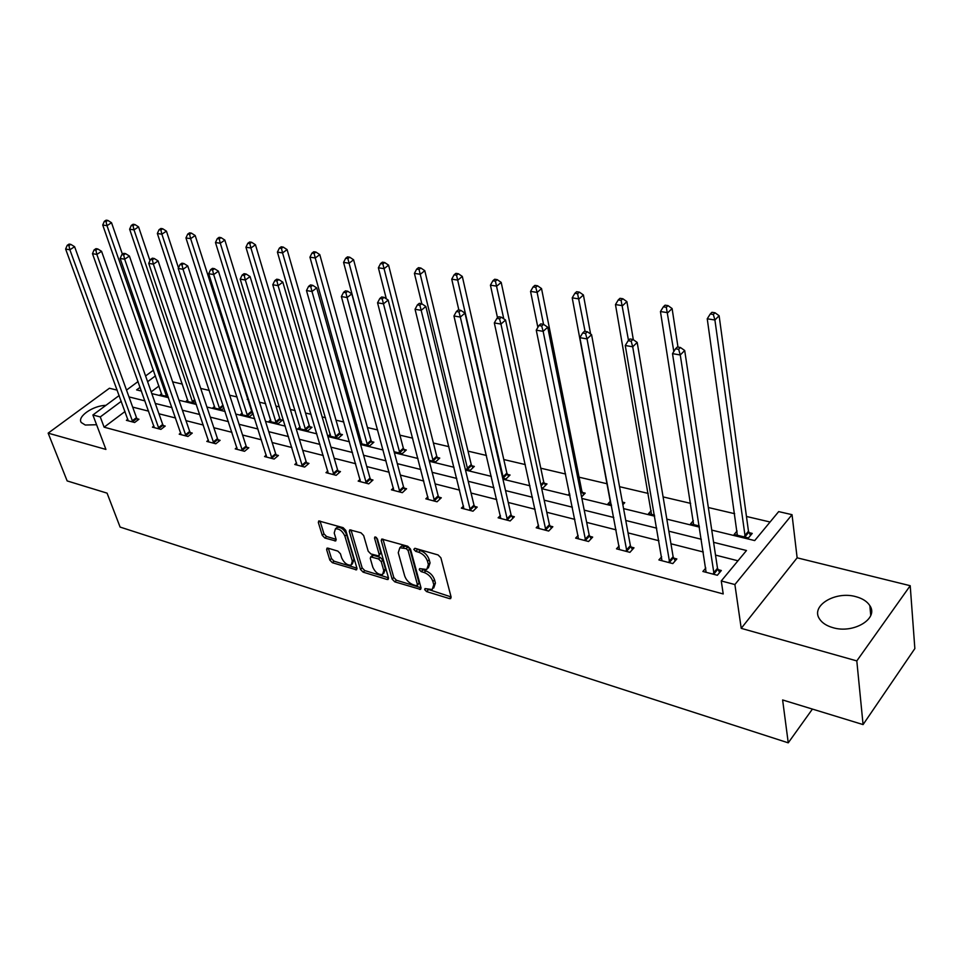 <?xml version="1.0" encoding="UTF-8"?>
<svg xmlns="http://www.w3.org/2000/svg" width="963" height="963" viewBox="0 0 963 963"><rect width="100%" height="100%" fill="white"/><g stroke="black" fill="none" stroke-linecap="round" stroke-linejoin="round"><path stroke-width="1.44" d="M424.683 589.645L426.585 591.595L449.504 598.613L450.636 598.625L451.129 597.132L440.885 557.806L438.093 554.953L414.897 548.284L413.801 549.392L415.727 551.366L418.7 552.232C423.022 553.869 425.959 556.879 427.512 561.273L428.391 564.559L426.778 569.494L419.639 568.615L419.29 569.687L421.204 571.637L424.153 572.516C428.451 574.189 431.364 577.186 432.905 581.508L433.771 584.734L432.194 589.525L425.02 588.598L424.683 589.645M426.826 588.923L451.081 596.928M415.872 548.573L420.374 550.595L418.7 552.232M421.385 568.904L425.815 570.89L424.153 572.516M96.589 424.731L85.274 425.032L81.313 422.552C76.739 416.798 93.11 405.471 105.894 405.363M855.854 596.663C862.487 598.444 867.157 601.442 869.854 605.655C878.978 618.595 853.483 633.991 832.959 627.671C826.543 625.842 822.041 622.905 819.453 618.848C810.449 605.763 835.439 590.728 855.854 596.663M910.216 585.709L914.85 648.581L863.077 724.585L856.805 660.907L910.216 585.709L797.135 557.818L792.031 514.675L734.889 584.541L721.263 580.954L746.481 550.511L713.583 542.325M117.221 390.159L109.421 388.245L48.15 433.145L105.918 449.42L92.893 414.981L119.183 395.516M863.077 724.585L782.618 699.957L788.252 742.834L120.098 527.074L107.062 493.14L67.157 480.922L48.15 433.145M327.938 548.14L327.035 548.14L326.626 549.632L329.815 560.069L332.379 562.717L356.575 569.855L356.996 568.375L345.777 530.384L343.129 527.664L318.753 520.923L318.332 522.476L322.256 535.344L324.856 538.016L335.714 540.953L336.147 539.424L334.221 533.033L335.389 528.88C339.337 528.555 342.503 530.974 344.898 536.138L352.302 561.116L351.182 565.1C347.246 565.413 344.092 563.018 341.696 557.914L340.457 553.797L337.857 551.113L327.938 548.14M797.135 557.818L741.221 628.345L856.805 660.907M741.221 628.345L734.889 584.541M125.021 411.502L104.124 427.187L723.213 593.942L721.263 580.954M104.124 427.187L100.272 416.931L92.893 414.981M392.134 579.112L394.794 581.845L420.578 589.428L421.06 587.948L410.479 549.042L407.734 546.238L381.745 539.051L381.264 540.616L392.134 579.112L393.795 577.511L396.443 580.244L421 587.743M387.066 579.473L363.111 572.142L360.499 569.446L349.304 531.407L349.762 529.843L360.993 532.804L363.665 535.548L368.191 551.197L370.851 553.93L378.724 555.976L379.181 554.447L374.523 538.076L374.86 536.981L377.424 538.919L388.522 578.005L388.077 579.485L387.066 579.473L388.534 578.053M788.252 742.834L812.423 709.081M187.749 399.958L186.208 401.138L194.719 403.208L195.694 402.462M242.255 413.055L240.606 414.379L249.622 416.57L253.149 413.741M251.74 412.754L252.92 413.043M300.071 426.946L298.301 428.415L307.871 430.75L312 427.283L309.845 426.765M360.294 443.498L369.78 445.809L373.885 442.198L371.598 441.644M360.114 442.872L361.498 441.668M429.077 460.242L435.697 461.843L439.766 458.075L437.334 457.497M502.698 478.154L506.02 478.96L510.053 475.024L507.453 474.398M581.58 496.896L585.203 493.14L582.422 492.466M569.783 494.476L568.832 494.248L569.578 493.477M654.479 515.085L648.532 513.64L651.193 510.703M737.08 530.974L734.143 534.465L748.444 537.944L752.235 533.406L749.021 532.635M770.075 522.006L746.457 516.469M734.661 513.7L708.347 507.525M690.64 503.372L663.098 496.908M648.207 493.417L619.534 486.688M607.268 483.811L579.064 477.191M565.618 474.037L540.797 468.211M525.304 464.587L503.793 459.532M486.435 455.463L468.03 451.141M448.914 446.663L433.422 443.028M412.682 438.153L399.91 435.168M377.665 429.943L367.457 427.548M356.852 425.056L355.01 424.623M343.815 421.999L336.015 420.169M325.518 417.713L322.136 416.919M311.073 414.319L305.524 413.019M295.135 410.575L290.32 409.456M279.378 406.88L275.96 406.085M265.668 403.666L259.516 402.221M248.683 399.681L247.262 399.344M237.079 396.961L229.663 395.215M209.32 390.448L200.713 388.426M182.368 384.117L172.642 381.842M158.979 386.007L151.191 391.857M699.282 525.979L690.555 523.86L693.36 520.67M622.856 504.72L624.758 502.674L622.375 502.096M611.336 504.588L607.978 503.769L610.53 501.073M541.483 487.591L542.988 487.952L546.996 483.932L544.3 483.282M465.249 469.041L470.281 470.257L474.338 466.417L471.822 465.803M394.108 451.731L402.209 453.693L406.302 450.01L403.942 449.444M330.309 434.193L328.479 435.758L338.35 438.165L342.467 434.626L340.252 434.084M270.723 419.904L269.026 421.288L278.307 423.551L282.448 420.157L280.365 419.651M214.605 406.41L213.016 407.662L221.779 409.793L223.982 408.059M168.2 396.756L160.159 394.806L161.652 393.674M711.741 530.107L754.703 540.58L778.682 511.606L792.031 514.675M140.117 387.282L136.602 389.895L141.477 391.086M151.817 393.602L168.513 397.671M178.962 400.223L196.38 404.472M206.937 407.036L225.101 411.466M235.766 414.066L254.726 418.688M265.499 421.325L285.289 426.14M296.183 428.8L316.839 433.832M327.865 436.516L349.437 441.776M360.571 444.497L383.118 449.998M394.385 452.742L417.954 458.484M429.342 461.265L453.994 467.272M465.502 470.076L491.299 476.36M502.939 479.201L529.951 485.785M541.712 488.65L570 495.548M581.893 498.449L611.553 505.683M623.567 508.608L654.671 516.192M666.829 519.153L699.451 527.11M155.44 375.883L147.616 381.709M126.514 390.099L138.07 381.541M145.594 375.967L153.442 370.153M121.29 401.294L100.272 416.931M701.341 539.28L668.84 531.191M656.73 528.181L625.757 520.477M613.78 517.492L584.228 510.149M572.371 507.2L544.179 500.182M532.455 497.269L505.539 490.576M493.935 487.687L468.223 481.295M456.751 478.442L432.158 472.327M420.819 469.499L397.31 463.648M386.079 460.868L363.593 455.27M352.482 452.502L330.959 447.157M319.969 444.412L299.361 439.297M288.491 436.588L268.749 431.677M257.988 429.004L239.077 424.298M228.436 421.65L210.307 417.135M199.774 414.523L182.392 410.202M171.968 407.602L155.296 403.461M144.968 400.885L128.982 396.912M737.959 560.791L715.509 555.097M703.315 552.004L670.958 543.782M658.897 540.725L628.032 532.888M616.103 529.855L586.672 522.379M574.863 519.382L546.767 512.256M535.091 509.283L508.259 502.469M496.703 499.544L471.063 493.032M459.628 490.131L435.12 483.908M423.804 481.031L400.367 475.084M389.172 472.243L366.747 466.549M355.672 463.733L334.209 458.28M323.243 455.499L302.695 450.287M291.849 447.53L272.156 442.535M261.418 439.802L242.556 435.011M231.927 432.315L213.846 427.728M203.325 425.056L185.979 420.65M175.579 418.002L158.943 413.777M148.639 411.165L132.677 407.108M137.083 418.749L138.937 419.23L134.651 422.492L126.394 420.325L127.85 419.23M163.301 425.562L165.215 426.055L160.917 429.378L152.419 427.151L153.924 425.995M190.289 432.568L192.263 433.085L187.966 436.468L179.214 434.181L180.767 432.953M218.095 439.79L220.118 440.32L215.82 443.774L206.804 441.415L208.417 440.127M246.745 447.229L248.827 447.771L244.53 451.298L235.237 448.866L236.91 447.506M276.273 454.909L278.427 455.463L274.142 459.062L264.548 456.546L266.282 455.102M306.728 462.818L308.954 463.396L304.669 467.067L294.774 464.479L296.58 462.95M338.157 470.979L340.457 471.581L336.183 475.325L325.976 472.652L327.841 471.027M370.611 479.405L372.982 480.019L368.721 483.859L358.176 481.091L360.114 479.369M404.135 488.121L406.579 488.747L402.329 492.671L391.435 489.818L393.458 487.964M438.767 497.113L441.295 497.775L437.07 501.783L425.815 498.834L427.909 496.848M474.59 506.418L477.203 507.092L473.002 511.197L461.361 508.151L463.552 506.032M511.654 516.048L514.362 516.746L510.185 520.947L498.124 517.793L500.411 515.506M550.029 526.015L552.834 526.737L548.681 531.046L536.198 527.772L538.594 525.317M589.777 536.331L592.678 537.089L588.574 541.495L575.633 538.112L578.137 535.452M630.982 547.032L633.991 547.815L629.922 552.341L616.501 548.826L619.137 545.937M673.715 558.143L676.845 558.949L672.824 563.584L658.897 559.936L661.665 556.783M718.073 569.663L721.323 570.505L717.351 575.26L702.894 571.468L705.807 568.026M433.711 588.02L435.42 583.084L433.771 584.734M425.815 570.89C430.112 572.552 433.025 575.537 434.566 579.858L435.42 583.084M428.318 567.977L430.064 562.91L428.391 564.559M420.374 550.595C424.695 552.232 427.632 555.242 429.185 559.635L430.064 562.91M382.973 539.111L393.795 577.511M416.377 585.733L417.448 584.697L408.131 550.595L406.217 548.621L399.838 547.742L398.261 552.726L404.689 575.946C406.242 580.195 409.106 583.145 413.308 584.806L416.377 585.733M417.436 585.42L419.098 583.072L417.448 584.697M400.018 547.562L401.523 546.129L404.809 546.117L407.903 547.008L409.817 548.97L419.098 583.072M388.474 577.8L364.772 570.565L363.111 572.142M351.026 529.939L362.148 567.881L364.772 570.565M379.157 555.555L380.854 552.858L376.509 537.547M372.825 567.231C375.245 572.455 378.495 574.887 382.576 574.538L383.768 570.541L381.252 561.694L378.579 558.961L370.731 556.903L370.274 558.42L372.825 567.231M383.731 573.418L385.429 568.952L383.768 570.541M371.971 555.735L373.379 555.326L380.253 557.372L382.913 560.105L385.429 568.952M352.265 564.077L353.975 559.563L352.302 561.116M335.979 528.35L337.086 527.339C341.034 527.014 344.2 529.421 346.584 534.585L353.975 559.563M320.053 521.043L323.953 533.815L326.541 536.487L336.099 539.304M328.347 548.272L331.477 558.54L334.041 561.188L356.936 568.17M750.526 535.452L748.468 531.215L719.12 315.744L714.907 319.993L707.239 318.801L737.321 535.235M745.23 537.161L714.907 319.993L713.33 314.468L715.015 312.77L711.946 312.301L710.261 313.998L713.33 314.468M707.239 318.801L710.261 313.998M715.015 312.77L719.12 315.744M713.511 572.973L717.495 568.23L684.693 350.508L680.263 354.974L714.101 574.405M678.662 349.292L680.432 347.511L677.338 346.981L675.557 348.762L678.662 349.292L680.263 354.974L672.511 353.638L706.108 572.311M717.495 568.23L719.626 572.528M684.693 350.508L680.432 347.511M675.557 348.762L672.511 353.638M677.988 347.089L672.102 308.545L667.828 312.686L660.449 311.543L693.625 524.606M673.835 351.519L666.3 307.269L668.009 305.62L665.06 305.175L663.351 306.824L666.3 307.269M660.449 311.543L663.351 306.824M668.009 305.62L672.102 308.545M633.329 339.734L626.889 301.624L622.567 305.668L615.477 304.573L651.494 514.362M628.502 340.396L621.099 300.36L622.832 298.747L619.991 298.313L618.258 299.926L621.099 300.36M615.477 304.573L618.258 299.926M622.832 298.747L626.889 301.624M669.104 561.357L673.125 556.734L637.193 342.431L632.703 346.776L669.694 562.765M631.162 341.215L632.956 339.47L629.983 338.976L628.177 340.709L631.162 341.215L632.703 346.776L625.264 345.5L661.99 560.755M673.125 556.734L675.195 560.839M637.193 342.431L632.956 339.47M628.177 340.709L625.264 345.5M626.311 550.162L630.392 545.648L591.571 334.667L587.033 338.904L626.901 551.546M585.54 333.451L587.358 331.766L584.493 331.284L582.675 332.969L585.54 333.451L587.033 338.904L579.882 337.676L619.498 549.608M630.392 545.648L632.402 549.584M591.571 334.667L587.358 331.766M582.675 332.969L579.882 337.676M590.596 333.992L583.409 294.967L579.04 298.915L572.215 297.856L610.843 504.468M623.193 504.359L622.592 503.276M585.083 331.38L577.607 293.715L579.365 292.138L576.632 291.717L574.875 293.294L577.607 293.715M572.215 297.856L574.875 293.294M579.365 292.138L583.409 294.967M585.059 539.376L589.175 534.971L547.73 327.203L543.144 331.344L585.66 540.737M541.7 326L543.541 324.35L540.785 323.881L538.955 325.53L541.7 326L543.144 331.344L536.271 330.165L578.51 538.859M589.175 534.971L591.138 538.75M547.73 327.203L543.541 324.35L537.125 292.415L530.553 291.392L537.872 327.396M538.955 325.53L536.271 330.165M583.674 494.717L581.845 491.142L541.531 288.563L537.125 292.415L535.753 287.311L537.51 285.77L534.886 285.373L533.117 286.914L535.753 287.311M530.553 291.392L533.117 286.914M537.51 285.77L541.531 288.563M545.275 528.964L549.428 524.666L505.551 320.029L500.941 324.074L545.877 530.312M499.544 318.837L501.386 317.224L498.75 316.767L496.896 318.38L499.544 318.837L500.941 324.074L494.32 322.93L538.979 528.494M549.428 524.666L551.33 528.302M505.551 320.029L501.386 317.224M496.896 318.38L494.32 322.93M545.515 485.412L543.722 481.969L501.193 282.388L496.764 286.155L490.432 285.168L497.522 317.838M503.781 318.837L495.415 281.148L497.197 279.643L494.669 279.258L492.887 280.751L495.415 281.148M490.432 285.168L492.887 280.751M497.197 279.643L501.193 282.388M506.875 518.913L511.052 514.724L464.96 313.119L460.314 317.068L507.477 520.237M458.966 311.928L460.82 310.363L458.28 309.93L456.414 311.494L458.966 311.928L460.314 317.068L453.946 315.972L500.82 518.491M511.052 514.724L512.906 518.214M464.96 313.119L460.82 310.363M456.414 311.494L453.946 315.972M508.62 476.432L506.875 473.11L462.312 276.429L457.846 280.113L451.731 279.162L458.857 310.026M503.42 478.322L456.546 275.201L458.34 273.733L455.896 273.36L454.103 274.828L456.546 275.201M451.731 279.162L454.103 274.828M458.34 273.733L462.312 276.429M469.775 509.21L473.989 505.118L425.863 306.475L421.18 310.327L470.389 510.51M419.868 305.283L421.746 303.742L419.29 303.333L417.412 304.862L419.868 305.283L421.18 310.327L415.053 309.267L463.949 508.825M473.989 505.118L475.794 508.476M425.863 306.475L421.746 303.742M417.412 304.862L415.053 309.267M472.929 467.741L471.232 464.539L424.791 270.687L420.301 274.286L414.415 273.372L421.818 303.802M467.765 469.655L419.049 269.459L420.843 268.027L418.484 267.666L416.69 269.098L419.049 269.459M414.415 273.372L416.69 269.098M420.843 268.027L424.791 270.687M433.94 499.833L438.165 495.825L388.161 300.059L383.467 303.827L434.542 501.121M382.203 298.879L384.081 297.374L381.709 296.977L379.831 298.482L382.203 298.879L383.467 303.827L377.556 302.803L428.318 499.484M438.165 495.825L439.922 499.075M388.161 300.059L384.081 297.374M379.831 298.482L377.556 302.803M438.406 459.339L436.745 456.245L388.583 265.138L384.068 268.665L378.375 267.786L386.332 298.855M433.254 461.253L382.853 263.934L384.658 262.526L382.383 262.177L380.566 263.585L382.853 263.934M378.375 267.786L380.566 263.585M384.658 262.526L388.583 265.138M399.272 490.757L403.521 486.845L351.808 293.871L347.101 297.555L399.886 492.033M345.861 292.704L347.751 291.235L345.464 290.85L343.574 292.307L345.861 292.704L347.101 297.555L341.384 296.568L393.867 490.456M403.521 486.845L405.242 489.986M351.808 293.871L347.751 291.235M343.574 292.307L341.384 296.568M404.978 451.202L403.353 448.204L353.602 259.793L349.075 263.236L343.574 262.381L394.06 451.551M399.85 453.128L349.075 263.236L347.884 258.578L349.701 257.205L347.499 256.868L345.693 258.253L347.884 258.578M343.574 262.381L345.693 258.253M349.701 257.205L353.602 259.793M365.735 481.994L370.009 478.154L316.719 287.901L312 291.5L366.349 483.245M310.796 286.733L312.686 285.301L310.483 284.928L308.593 286.36L310.796 286.733L312 291.5L306.487 290.549L360.523 481.717M370.009 478.154L371.682 481.199M316.719 287.901L312.686 285.301M308.593 286.36L306.487 290.549M372.597 443.329L371.008 440.428L319.788 254.617L315.25 257.988L309.942 257.169L361.859 443.883M367.493 445.255L315.25 257.988L314.107 253.413L315.924 252.065L313.794 251.74L311.976 253.088L314.107 253.413M309.942 257.169L311.976 253.088M315.924 252.065L319.788 254.617M333.282 473.495L337.556 469.751L282.821 282.135L278.09 285.662L333.884 474.723M276.935 280.979L278.825 279.571L276.694 279.21L274.804 280.618L276.935 280.979L278.09 285.662L272.77 284.747L328.251 473.254M337.556 469.751L339.193 472.689M282.821 282.135L278.825 279.571M274.804 280.618L272.77 284.747M341.215 435.697L339.662 432.893L287.094 249.61L282.556 252.92L277.416 252.125L330.67 436.287M336.123 437.623L282.556 252.92L281.437 248.418L283.254 247.106L281.196 246.793L279.378 248.105L281.437 248.418M277.416 252.125L279.378 248.105M283.254 247.106L287.094 249.61M301.84 465.273L306.126 461.602L250.079 276.562L245.336 280.016L302.454 466.489M244.217 275.418L246.107 274.034L244.048 273.685L242.146 275.069L244.217 275.418L245.336 280.016L240.196 279.126L296.989 465.057M306.126 461.602L307.727 464.455M250.079 276.562L246.107 274.034M242.146 275.069L240.196 279.126M310.784 428.306L309.267 425.574L255.46 244.771L250.91 248.009L245.938 247.238L300.432 428.932M305.716 430.22L250.91 248.009L249.826 243.591L251.644 242.291L249.658 241.99L247.828 243.278L249.826 243.591M245.938 247.238L247.828 243.278M251.644 242.291L255.46 244.771M271.373 457.293L275.659 453.705L218.408 271.181L213.666 274.563L271.987 458.496M212.57 270.037L214.472 268.689L212.474 268.352L210.584 269.7L212.57 270.037L213.666 274.563L208.694 273.697L266.691 457.112M275.659 453.705L277.224 456.474M218.408 271.181L214.472 268.689M210.584 269.7L208.694 273.697M281.256 421.132L279.776 418.484L224.836 240.076L220.286 243.254L215.471 242.507L271.097 421.794M276.225 423.046L220.286 243.254L219.227 238.908L221.045 237.644L219.119 237.343L217.301 238.619L219.227 238.908M215.471 242.507L217.301 238.619M221.045 237.644L224.836 240.076M241.833 449.565L246.131 446.05L187.773 265.969L183.03 269.279L242.447 450.756M181.971 264.825L183.861 263.513L181.935 263.188L180.045 264.5L181.971 264.825L183.03 269.279L178.215 268.448L237.307 449.408M246.131 446.05L247.66 448.734M187.773 265.969L183.861 263.513M180.045 264.5L178.215 268.448M252.607 414.174L195.176 235.538L190.626 238.655L185.955 237.933L242.616 414.86M247.599 416.076L190.626 238.655L189.591 234.382L191.408 233.13L189.542 232.853L187.725 234.093L189.591 234.382M185.955 237.933L187.725 234.093M191.408 233.13L195.176 235.538M213.184 442.077L217.482 438.622L158.125 260.925L153.382 264.163L213.798 443.245M152.347 259.793L154.236 258.493L152.371 258.18L150.481 259.48L152.347 259.793L153.382 264.163L148.723 263.368L208.815 441.933M217.482 438.622L218.986 441.235M158.125 260.925L154.236 258.493M150.481 259.48L148.723 263.368M178.48 267.895L166.43 231.132L161.88 234.202L157.354 233.491L214.966 408.143M219.805 409.311L161.88 234.202L160.869 229.988L162.699 228.761L160.881 228.484L159.064 229.712L160.869 229.988M157.354 233.491L159.064 229.712M162.699 228.761L166.43 231.132M185.39 434.807L189.687 431.424L129.403 256.038L124.672 259.216L186.003 435.95M123.661 254.918L125.551 253.642L123.746 253.341L121.844 254.605L123.661 254.918L124.672 259.216L120.146 258.445L181.164 434.686M189.687 431.424L191.156 433.952M129.403 256.038L125.551 253.642M121.844 254.605L120.146 258.445M149.951 260.648L138.564 226.871L134.013 229.88L129.632 229.194L188.11 401.607M192.817 402.751L134.013 229.88L133.026 225.727L134.856 224.523L133.099 224.259L131.281 225.462L133.026 225.727M129.632 229.194L131.281 225.462M134.856 224.523L138.564 226.871M158.401 427.741L162.699 424.43L101.572 251.307L96.842 254.425L159.003 428.884M95.867 250.187L97.757 248.948L95.999 248.647L94.109 249.886L95.867 250.187L96.842 254.425L92.472 253.666L154.309 427.644M162.699 424.43L164.131 426.886M101.572 251.307L97.757 248.948M94.109 249.886L92.472 253.666M122.421 254.22L111.527 222.73L106.989 225.679L102.728 225.017L162.013 395.251M166.575 396.359L106.989 225.679L106.026 221.598L107.844 220.419L106.147 220.166L104.329 221.334L106.026 221.598M102.728 225.017L104.329 221.334M107.844 220.419L111.527 222.73M132.196 420.879L136.481 417.629L74.596 246.709L69.878 249.778L132.798 422.011M68.915 245.601L70.805 244.385L69.107 244.096L67.217 245.312L68.915 245.601L69.878 249.778L65.628 249.044L128.235 420.807M136.481 417.629L137.89 420.024M74.596 246.709L70.805 244.385M67.217 245.312L65.628 249.044M428.234 589.946L426.585 591.595M417.4 549.741L415.727 551.366M422.865 570.012L421.204 571.637M434.566 579.858L432.905 581.508M429.185 559.635L427.512 561.273M451.093 597L449.504 598.613M382.889 539.087L381.264 540.616M421.048 587.899L419.519 589.428M396.443 580.244L394.794 581.845M409.817 548.97L408.131 550.595M407.903 547.008L406.217 548.621M404.809 546.117L403.124 547.73M362.148 567.881L360.499 569.446M350.941 529.915L349.304 531.407M380.854 552.858L379.181 554.447M375.654 537.017L374.523 538.076M382.913 560.105L381.252 561.694M380.253 557.372L378.579 558.961M373.379 555.326L371.706 556.915M346.584 534.585L344.898 536.138M336.195 539.665L334.799 540.953M326.541 536.487L324.856 538.016M323.953 533.815L322.256 535.344M319.969 521.007L318.332 522.476M357.032 568.507L355.612 569.843M334.041 561.188L332.379 562.717M331.477 558.54L329.815 560.069M328.178 548.212L326.626 549.632M748.805 532.214L745.013 536.752M748.468 531.215L744.676 535.753M713.872 573.984L717.844 569.241M669.466 562.356L673.486 557.721M626.684 551.149L630.753 546.635M585.432 540.339L589.549 535.934M582.206 492.081L580.894 493.429M581.845 491.142L580.677 492.346M545.66 529.915L549.801 525.617M544.083 482.896L541.11 485.882M543.722 481.969L540.881 484.81M507.248 519.851L511.437 515.662M507.236 474.025L503.204 477.949M506.875 473.11L502.842 477.034M470.161 510.137L474.374 506.032M471.605 465.43L467.549 469.282M471.232 464.539L467.175 468.379M434.325 500.736L438.55 496.739M437.118 457.124L433.037 460.892M436.745 456.245L432.664 460.001M399.669 491.66L403.906 487.747M403.726 449.083L399.633 452.766M403.353 448.204L399.26 451.888M366.133 482.872L370.394 479.044M371.393 441.295L367.276 444.894M371.008 440.428L366.903 444.027M333.667 474.374L337.941 470.618M340.035 433.735L335.918 437.274M339.662 432.893L335.545 436.42M302.238 466.128L306.511 462.457M309.641 426.416L305.512 429.871M309.267 425.574L305.139 429.029M271.771 458.147L276.056 454.56M280.161 419.314L276.02 422.709M279.776 418.484L275.635 421.878M242.231 450.407L246.528 446.892M251.536 412.417L247.395 415.739M251.15 411.598L247.01 414.921M213.581 442.908L217.879 439.453M223.32 406.049L219.6 408.986M223.031 405.17L219.215 408.18M185.787 435.625L190.084 432.243M195.044 400.536L192.612 402.414M194.755 399.669L192.227 401.619M158.799 428.547L163.096 425.237M167.622 395.095L166.37 396.046M167.321 394.24L165.985 395.251M132.593 421.686L136.878 418.424M869.854 605.655L870.745 615.465M401.523 546.129L399.838 547.742M372.404 555.326L370.731 556.903M337.086 527.339L335.389 528.88"/></g></svg>
